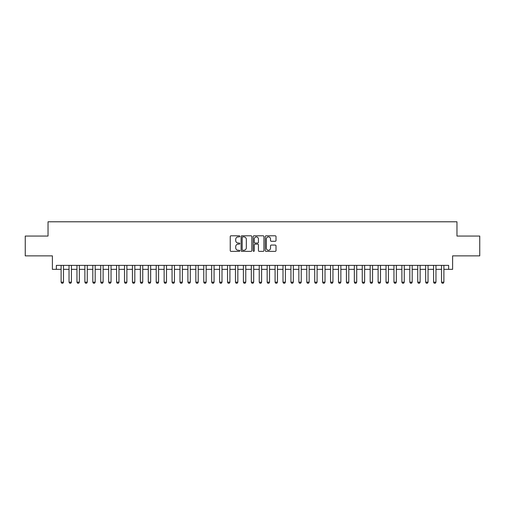 <?xml version="1.0" encoding="UTF-8"?>
<svg xmlns="http://www.w3.org/2000/svg" width="505" height="505" viewBox="0 0 505 505"><rect width="100%" height="100%" fill="white"/><g stroke="black" fill="none" stroke-linecap="round" stroke-linejoin="round"><path stroke-width="0.76" d="M239.818 236.353A0.543 0.543 0 0 0 239.275 235.803L231.012 235.803A0.776 0.776 0 0 0 230.236 236.586L230.236 250.587A0.776 0.776 0 0 0 231.012 251.364L239.275 251.364A0.543 0.543 0 0 0 239.818 250.821A0.543 0.543 0 0 0 239.275 250.272L238.208 250.272A2.487 2.487 0 0 1 235.715 247.785L235.715 246.617A2.487 2.487 0 0 1 238.208 244.13L239.275 244.13A0.543 0.543 0 0 0 239.818 243.587A0.543 0.543 0 0 0 239.275 243.038L238.208 243.038A2.487 2.487 0 0 1 235.715 240.55L235.715 239.383A2.487 2.487 0 0 1 238.208 236.895L239.275 236.895A0.543 0.543 0 0 0 239.818 236.353M275.231 241.289A0.776 0.776 0 0 0 276.014 240.513L276.014 236.586A0.776 0.776 0 0 0 275.231 235.803L266.053 235.803A0.776 0.776 0 0 0 265.276 236.586L265.276 250.587A0.776 0.776 0 0 0 266.053 251.364L275.231 251.364A0.776 0.776 0 0 0 276.014 250.587L276.014 245.84A0.776 0.776 0 0 0 275.231 245.064L271.305 245.064A0.776 0.776 0 0 0 270.529 245.84L270.529 248.195A2.083 2.083 0 0 1 268.445 250.272A2.083 2.083 0 0 1 266.369 248.195L266.369 238.972A2.083 2.083 0 0 1 268.445 236.895A2.083 2.083 0 0 1 270.529 238.972L270.529 240.513A0.776 0.776 0 0 0 271.305 241.289L275.231 241.289M56.358 269.342L56.358 265.377L448.642 265.377L448.642 269.342L452.606 269.342L452.606 255.871L479.75 255.871L479.75 236.056L456.968 236.056L456.968 221.79L48.032 221.79L48.032 236.056L25.25 236.056L25.25 255.871L52.394 255.871L52.394 269.342L61.111 269.342M251.818 236.586A0.776 0.776 0 0 0 251.042 235.803L241.863 235.803A0.776 0.776 0 0 0 241.087 236.586L241.087 250.587A0.776 0.776 0 0 0 241.863 251.364L251.042 251.364A0.776 0.776 0 0 0 251.818 250.587L251.818 236.586M253.958 235.803L263.137 235.803A0.776 0.776 0 0 1 263.913 236.586L263.913 250.587A0.776 0.776 0 0 1 263.137 251.364L259.21 251.364A0.776 0.776 0 0 1 258.434 250.587L258.434 244.906A0.776 0.776 0 0 0 257.651 244.13L255.05 244.13A0.776 0.776 0 0 0 254.267 244.906L254.267 250.821A0.543 0.543 0 0 1 253.725 251.364A0.543 0.543 0 0 1 253.182 250.821L253.182 236.586A0.776 0.776 0 0 1 253.958 235.803M63.491 269.342L69.034 269.342M71.413 269.342L76.962 269.342M79.335 269.342L84.884 269.342M87.264 269.342L92.813 269.342M95.186 269.342L100.735 269.342M103.115 269.342L108.663 269.342M111.037 269.342L116.586 269.342M118.965 269.342L124.508 269.342M126.888 269.342L132.436 269.342M134.816 269.342L140.358 269.342M142.738 269.342L148.287 269.342M150.66 269.342L156.209 269.342M158.589 269.342L164.138 269.342M166.511 269.342L172.06 269.342M174.44 269.342L179.988 269.342M182.362 269.342L187.91 269.342M190.29 269.342L195.839 269.342M198.213 269.342L203.761 269.342M206.141 269.342L211.683 269.342M214.063 269.342L219.612 269.342M221.992 269.342L227.534 269.342M229.914 269.342L235.463 269.342M237.836 269.342L243.385 269.342M245.765 269.342L251.313 269.342M253.687 269.342L259.235 269.342M261.615 269.342L267.164 269.342M269.537 269.342L275.086 269.342M277.466 269.342L283.008 269.342M285.388 269.342L290.937 269.342M293.317 269.342L298.859 269.342M301.239 269.342L306.787 269.342M309.161 269.342L314.71 269.342M317.089 269.342L322.638 269.342M325.012 269.342L330.56 269.342M332.94 269.342L338.489 269.342M340.862 269.342L346.411 269.342M348.791 269.342L354.34 269.342M356.713 269.342L362.262 269.342M364.642 269.342L370.184 269.342M372.564 269.342L378.112 269.342M380.492 269.342L386.035 269.342M388.414 269.342L393.963 269.342M396.337 269.342L401.885 269.342M404.265 269.342L409.814 269.342M412.187 269.342L417.736 269.342M420.116 269.342L425.665 269.342M428.038 269.342L433.587 269.342M435.966 269.342L441.509 269.342M443.889 269.342L448.642 269.342M242.716 236.895A0.543 0.543 0 0 0 242.173 237.438L242.173 249.729A0.543 0.543 0 0 0 242.716 250.272L243.846 250.272A2.487 2.487 0 0 0 246.333 247.785L246.333 239.383A2.487 2.487 0 0 0 243.846 236.895L242.716 236.895M258.434 239.016A2.083 2.083 0 0 0 256.351 236.933A2.083 2.083 0 0 0 254.267 239.016L254.267 242.261A0.776 0.776 0 0 0 255.05 243.038L257.651 243.038A0.776 0.776 0 0 0 258.434 242.261L258.434 239.016M63.491 265.377L63.491 282.181L62.891 283.21L61.705 283.21L61.111 282.181L61.111 265.377M61.111 282.181L63.491 282.181M71.413 265.377L71.413 282.181L70.82 283.21L69.633 283.21L69.034 282.181L69.034 265.377M69.034 282.181L71.413 282.181M79.335 265.377L79.335 282.181L78.742 283.21L77.555 283.21L76.962 282.181L76.962 265.377M76.962 282.181L79.335 282.181M87.264 265.377L87.264 282.181L86.671 283.21L85.478 283.21L84.884 282.181L84.884 265.377M84.884 282.181L87.264 282.181M95.186 265.377L95.186 282.181L94.593 283.21L93.406 283.21L92.813 282.181L92.813 265.377M92.813 282.181L95.186 282.181M103.115 265.377L103.115 282.181L102.521 283.21L101.328 283.21L100.735 282.181L100.735 265.377M100.735 282.181L103.115 282.181M111.037 265.377L111.037 282.181L110.444 283.21L109.257 283.21L108.663 282.181L108.663 265.377M108.663 282.181L111.037 282.181M118.965 265.377L118.965 282.181L118.372 283.21L117.179 283.21L116.586 282.181L116.586 265.377M116.586 282.181L118.965 282.181M126.888 265.377L126.888 282.181L126.294 283.21L125.107 283.21L124.508 282.181L124.508 265.377M124.508 282.181L126.888 282.181M134.816 265.377L134.816 282.181L134.216 283.21L133.03 283.21L132.436 282.181L132.436 265.377M132.436 282.181L134.816 282.181M142.738 265.377L142.738 282.181L142.145 283.21L140.958 283.21L140.358 282.181L140.358 265.377M140.358 282.181L142.738 282.181M150.66 265.377L150.66 282.181L150.067 283.21L148.88 283.21L148.287 282.181L148.287 265.377M148.287 282.181L150.66 282.181M158.589 265.377L158.589 282.181L157.996 283.21L156.803 283.21L156.209 282.181L156.209 265.377M156.209 282.181L158.589 282.181M166.511 265.377L166.511 282.181L165.918 283.21L164.731 283.21L164.138 282.181L164.138 265.377M164.138 282.181L166.511 282.181M174.44 265.377L174.44 282.181L173.846 283.21L172.653 283.21L172.06 282.181L172.06 265.377M172.06 282.181L174.44 282.181M182.362 265.377L182.362 282.181L181.768 283.21L180.582 283.21L179.988 282.181L179.988 265.377M179.988 282.181L182.362 282.181M190.29 265.377L190.29 282.181L189.697 283.21L188.504 283.21L187.91 282.181L187.91 265.377M187.91 282.181L190.29 282.181M198.213 265.377L198.213 282.181L197.619 283.21L196.432 283.21L195.839 282.181L195.839 265.377M195.839 282.181L198.213 282.181M206.141 265.377L206.141 282.181L205.541 283.21L204.355 283.21L203.761 282.181L203.761 265.377M203.761 282.181L206.141 282.181M214.063 265.377L214.063 282.181L213.47 283.21L212.283 283.21L211.683 282.181L211.683 265.377M211.683 282.181L214.063 282.181M221.992 265.377L221.992 282.181L221.392 283.21L220.205 283.21L219.612 282.181L219.612 265.377M219.612 282.181L221.992 282.181M229.914 265.377L229.914 282.181L229.32 283.21L228.127 283.21L227.534 282.181L227.534 265.377M227.534 282.181L229.914 282.181M237.836 265.377L237.836 282.181L237.243 283.21L236.056 283.21L235.463 282.181L235.463 265.377M235.463 282.181L237.836 282.181M245.765 265.377L245.765 282.181L245.171 283.21L243.978 283.21L243.385 282.181L243.385 265.377M243.385 282.181L245.765 282.181M253.687 265.377L253.687 282.181L253.093 283.21L251.907 283.21L251.313 282.181L251.313 265.377M251.313 282.181L253.687 282.181M261.615 265.377L261.615 282.181L261.022 283.21L259.829 283.21L259.235 282.181L259.235 265.377M259.235 282.181L261.615 282.181M269.537 265.377L269.537 282.181L268.944 283.21L267.757 283.21L267.164 282.181L267.164 265.377M267.164 282.181L269.537 282.181M277.466 265.377L277.466 282.181L276.873 283.21L275.68 283.21L275.086 282.181L275.086 265.377M275.086 282.181L277.466 282.181M285.388 265.377L285.388 282.181L284.795 283.21L283.608 283.21L283.008 282.181L283.008 265.377M283.008 282.181L285.388 282.181M293.317 265.377L293.317 282.181L292.717 283.21L291.53 283.21L290.937 282.181L290.937 265.377M290.937 282.181L293.317 282.181M301.239 265.377L301.239 282.181L300.645 283.21L299.459 283.21L298.859 282.181L298.859 265.377M298.859 282.181L301.239 282.181M309.161 265.377L309.161 282.181L308.568 283.21L307.381 283.21L306.787 282.181L306.787 265.377M306.787 282.181L309.161 282.181M317.089 265.377L317.089 282.181L316.496 283.21L315.303 283.21L314.71 282.181L314.71 265.377M314.71 282.181L317.089 282.181M325.012 265.377L325.012 282.181L324.418 283.21L323.232 283.21L322.638 282.181L322.638 265.377M322.638 282.181L325.012 282.181M332.94 265.377L332.94 282.181L332.347 283.21L331.154 283.21L330.56 282.181L330.56 265.377M330.56 282.181L332.94 282.181M340.862 265.377L340.862 282.181L340.269 283.21L339.082 283.21L338.489 282.181L338.489 265.377M338.489 282.181L340.862 282.181M348.791 265.377L348.791 282.181L348.197 283.21L347.004 283.21L346.411 282.181L346.411 265.377M346.411 282.181L348.791 282.181M356.713 265.377L356.713 282.181L356.12 283.21L354.933 283.21L354.34 282.181L354.34 265.377M354.34 282.181L356.713 282.181M364.642 265.377L364.642 282.181L364.042 283.21L362.855 283.21L362.262 282.181L362.262 265.377M362.262 282.181L364.642 282.181M372.564 265.377L372.564 282.181L371.97 283.21L370.784 283.21L370.184 282.181L370.184 265.377M370.184 282.181L372.564 282.181M380.492 265.377L380.492 282.181L379.893 283.21L378.706 283.21L378.112 282.181L378.112 265.377M378.112 282.181L380.492 282.181M388.414 265.377L388.414 282.181L387.821 283.21L386.628 283.21L386.035 282.181L386.035 265.377M386.035 282.181L388.414 282.181M396.337 265.377L396.337 282.181L395.743 283.21L394.556 283.21L393.963 282.181L393.963 265.377M393.963 282.181L396.337 282.181M404.265 265.377L404.265 282.181L403.672 283.21L402.479 283.21L401.885 282.181L401.885 265.377M401.885 282.181L404.265 282.181M412.187 265.377L412.187 282.181L411.594 283.21L410.407 283.21L409.814 282.181L409.814 265.377M409.814 282.181L412.187 282.181M420.116 265.377L420.116 282.181L419.522 283.21L418.329 283.21L417.736 282.181L417.736 265.377M417.736 282.181L420.116 282.181M428.038 265.377L428.038 282.181L427.445 283.21L426.258 283.21L425.665 282.181L425.665 265.377M425.665 282.181L428.038 282.181M435.966 265.377L435.966 282.181L435.367 283.21L434.18 283.21L433.587 282.181L433.587 265.377M433.587 282.181L435.966 282.181M443.889 265.377L443.889 282.181L443.295 283.21L442.109 283.21L441.509 282.181L441.509 265.377M441.509 282.181L443.889 282.181"/></g></svg>
